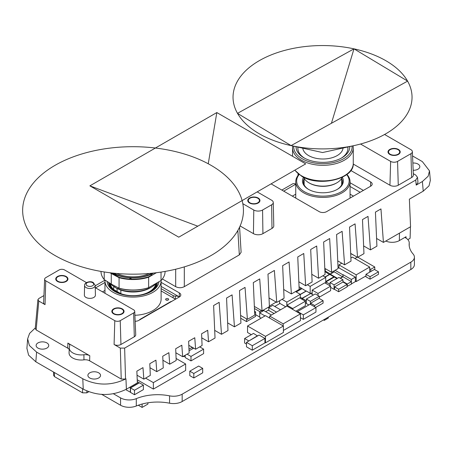 <?xml version="1.0" encoding="UTF-8"?>
<svg xmlns="http://www.w3.org/2000/svg" width="453" height="453" viewBox="0 0 453 453"><rect width="100%" height="100%" fill="white"/><g stroke="black" fill="none" stroke-linecap="round" stroke-linejoin="round"><path stroke-width="0.68" d="M254.348 306.426L262.066 310.877L259.705 278.918L253.312 282.61L254.728 315.112L247.395 319.348L240.588 315.418M269.02 297.955L276.732 302.406L274.376 270.447L267.983 274.139L269.399 306.641L262.066 310.877M283.691 289.484L291.404 293.935L289.048 261.981L282.655 265.673L284.071 298.17L276.732 302.406M376.573 238.454L383.431 242.406L380.956 208.918L375.429 212.112L376.913 246.172L370.48 249.88L368.012 216.392L362.485 219.58L363.963 253.646L357.536 257.355L355.067 223.861L349.535 227.055L351.018 261.121L344.591 264.829L342.123 231.336L336.59 234.529L338.074 268.589L331.624 272.315L329.648 238.538L323.646 242.004L325.061 274.507L318.589 278.244L316.704 246.013L310.701 249.478L312.117 281.981L305.645 285.718L303.759 253.487L297.757 256.953L299.173 289.456L291.404 293.935M384.58 134.479L410.933 149.694A4.887 2.82 180 0 1 412.366 151.619L413.368 175.022A5.889 3.397 0 0 1 411.641 177.508L398.266 185.232A5.889 3.397 180 0 1 389.937 185.232L353.244 164.043M86.466 282.587L64.564 269.948A3.845 2.22 0 0 0 59.133 269.948L45.753 277.666A3.845 2.22 180 0 0 44.632 279.184A3.845 2.22 180 0 0 45.753 280.809L114.796 320.667A3.845 2.22 180 0 0 120.232 320.667L133.607 312.944A3.845 2.22 0 0 0 134.728 311.319L135.73 334.722A4.847 2.797 180 0 1 134.315 336.772L120.94 344.495A4.847 2.797 0 0 1 114.088 344.495L120.334 348.102L124.643 348.102L415.741 180.039L417.513 177.372L415.729 175.062L413.306 173.663M44.632 279.184L43.63 302.587A4.847 2.797 0 0 0 45.045 304.631L38.799 301.03L37.905 299.688L38.794 298.538L43.93 295.577M135.158 321.262A5.04 2.911 0 0 0 138.765 320.407L179.326 296.992A5.04 2.911 0 0 0 180.804 294.971A5.04 2.911 0 0 0 179.326 292.876L161.115 282.361M184.309 266.879L184.309 286.664C181.432 288.074 178.561 288.074 175.685 286.664L162.361 278.974M184.309 286.664L239.331 254.897L237.853 230.458M239.592 227.117L241.115 252.287L239.331 254.897M350.815 170.487L370.633 181.925A5.255 3.035 0 0 1 372.173 184.111A5.255 3.035 0 0 1 370.633 186.217L326.624 211.63A5.255 3.035 0 0 1 319.189 211.63L271.098 183.867M253.437 233.646L253.788 210.028A6.212 3.584 180 0 0 262.57 210.028L262.927 233.646A6.71 3.873 0 0 1 253.437 233.646L240.118 225.962M262.927 233.646L271.987 228.42A6.104 3.522 0 0 0 273.776 225.883L273.272 202.468A5.6 3.233 180 0 1 271.636 204.796L262.57 210.028M253.788 210.028L242.825 203.697M257.202 191.885L271.636 200.22A5.6 3.233 180 0 1 273.272 202.468M257.802 198.238A5.572 3.216 180 0 1 259.433 200.554A5.572 3.216 180 0 1 255.968 203.493A5.572 3.216 180 0 1 249.926 202.791A5.572 3.216 180 0 1 248.295 200.554A5.572 3.216 180 0 1 251.704 197.553A5.572 3.216 180 0 1 257.802 198.238M412.553 155.94L422.349 161.602L429.489 170.86L428.176 176.2L422.383 181.534L416.194 185.107L415.741 180.039M417.513 177.372L417.966 182.446L416.194 185.107M413.164 170.271A6.302 3.641 0 0 0 419.823 166.681A6.302 3.641 0 0 0 417.977 164.06A6.302 3.641 0 0 0 412.853 163.018M430.333 180.339L429.036 185.832L423.238 191.166L409.365 199.178L410.565 226.738L383.431 242.406M124.643 348.102L125.532 379.042L125.945 378.804L126.398 389.201C112.016 396.239 97.633 396.228 83.244 389.172L35.832 361.8L28.596 355.163L26.914 348.351M247.395 319.348L245.039 287.389L239.507 290.583L240.922 323.085L234.45 326.823L232.089 294.863L226.562 298.057L227.978 330.56L221.506 334.297L219.144 302.338L213.618 305.532L215.028 338.034L208.556 341.772L207.712 330.265L201.574 333.804L202.083 345.503L195.611 349.24L194.767 337.74L188.629 341.279L189.139 352.978L182.667 356.715L181.817 345.209L175.685 348.753L176.194 360.452L169.722 364.189L168.873 352.683L162.74 356.228L163.25 367.927L156.778 371.664L155.928 360.158L149.796 363.702L150.305 375.401L143.833 379.138L142.984 367.632L136.851 371.171L137.361 382.876L126.398 389.201M125.532 379.042L121.223 379.036L89.626 360.798A6.104 3.522 180 0 0 83.964 359.852A12.203 7.044 0 0 1 69.066 352.808L69.281 347.825A11.993 6.925 0 0 0 83.918 354.75L83.964 359.852M83.918 354.75A6.314 3.647 0 0 1 89.779 355.724L67.876 343.085A6.314 3.647 0 0 1 69.728 345.752A6.314 3.647 0 0 1 69.569 346.466A11.993 6.925 0 0 0 69.281 347.825M35.249 328.453L36.132 329.909L67.729 348.153A6.104 3.522 180 0 1 69.207 349.535M125.334 379.144C110.991 385.82 96.812 385.701 82.791 378.776L36.591 352.1L29.366 345.486L27.65 338.827L29.587 333.397L35.3 327.944M89.745 377.978A6.314 3.647 0 0 0 96.591 378.776A6.314 3.647 0 0 0 100.526 375.446A6.314 3.647 0 0 0 98.675 372.825A6.314 3.647 0 0 0 91.761 372.043A6.314 3.647 0 0 0 87.893 375.446A6.314 3.647 0 0 0 89.745 377.978M37.967 348.085A6.314 3.647 0 0 0 44.813 348.884A6.314 3.647 0 0 0 48.748 345.548A6.314 3.647 0 0 0 46.897 342.927A6.314 3.647 0 0 0 39.977 342.145A6.314 3.647 0 0 0 36.115 345.548A6.314 3.647 0 0 0 37.967 348.085M221.506 334.297L214.699 330.367M234.45 326.823L227.644 322.893M208.556 341.772L201.749 337.842M188.805 345.311L195.611 349.24M175.86 352.785L182.667 356.715M162.916 360.26L169.722 364.189M156.778 371.664L149.971 367.734M137.027 375.209L143.833 379.138M139.439 320.016A2.673 1.546 180 0 1 140.147 319.291L170.492 301.777A2.673 1.546 180 0 1 171.749 301.364M161.115 286.415L179.269 296.896A4.955 2.86 0 0 0 175.317 296.069A2.673 1.546 180 0 1 173.182 295.622L161.115 288.657M88.816 391.715L86.874 392.836L82.559 392.836L54.519 376.647L53.624 375.429L53.522 372.015M134.728 311.319A3.845 2.22 0 0 0 133.607 309.807L95.26 287.666M65.787 276.715A5.572 3.216 180 0 1 67.418 279.031A5.572 3.216 180 0 1 63.947 281.97A5.572 3.216 180 0 1 57.91 281.262A5.572 3.216 180 0 1 56.28 279.031A5.572 3.216 180 0 1 59.683 276.024A5.572 3.216 180 0 1 65.787 276.715M84.581 285.407L84.371 295.141A5.527 3.188 0 0 0 85.991 297.44A5.527 3.188 0 0 0 92.044 298.119A5.527 3.188 0 0 0 95.419 295.141L95.209 285.407L93.341 282.598C90.708 280.549 84.196 282.389 84.581 285.407A5.317 3.069 0 0 0 86.138 287.615A5.317 3.069 0 0 0 91.959 288.272A5.317 3.069 0 0 0 95.209 285.407M114.003 313.652A5.572 3.216 0 0 0 120.045 314.354A5.572 3.216 0 0 0 123.516 311.415A5.572 3.216 0 0 0 121.88 309.099A5.572 3.216 0 0 0 115.781 308.414A5.572 3.216 0 0 0 112.372 311.415A5.572 3.216 0 0 0 114.003 313.652M412.366 151.619A4.887 2.82 180 0 1 410.933 153.68L397.558 161.404A4.887 2.82 0 0 1 390.645 161.404L360.531 144.02M398.04 149.66A5.572 3.216 180 0 1 399.671 151.976A5.572 3.216 180 0 1 396.205 154.915A5.572 3.216 180 0 1 390.163 154.213A5.572 3.216 180 0 1 388.532 151.976A5.572 3.216 180 0 1 391.941 148.975A5.572 3.216 180 0 1 398.04 149.66M407.853 239.609L410.101 238.306L410.452 226.806M331.624 272.315L324.795 268.374M344.591 264.829L337.74 260.871M350.684 253.397L357.536 257.355M363.629 245.922L370.48 249.88M385.809 241.03A10.181 5.878 0 0 0 399.359 240.594L406.047 236.732L406.047 238.114M318.589 278.244L311.783 274.314M305.645 285.718L298.838 281.789M350.061 182.723L363.374 190.407M350.061 186.46L360.141 192.276M258.182 198.023A6.104 3.522 0 0 0 251.528 197.259A6.104 3.522 0 0 0 247.763 200.515A6.104 3.522 0 0 0 249.552 203.006A6.104 3.522 0 0 0 256.2 203.771A6.104 3.522 0 0 0 259.965 200.515A6.104 3.522 0 0 0 258.182 198.023M122.259 308.884A6.104 3.522 0 0 0 115.606 308.119A6.104 3.522 0 0 0 111.84 311.375A6.104 3.522 0 0 0 113.629 313.867A6.104 3.522 0 0 0 120.277 314.631A6.104 3.522 0 0 0 124.048 311.375A6.104 3.522 0 0 0 122.259 308.884M66.161 276.5A6.104 3.522 0 0 0 59.513 275.735A6.104 3.522 0 0 0 55.747 278.991A6.104 3.522 0 0 0 57.531 281.477A6.104 3.522 0 0 0 64.184 282.242A6.104 3.522 0 0 0 67.95 278.991A6.104 3.522 0 0 0 66.161 276.5M398.419 149.445A6.104 3.522 0 0 0 391.766 148.68A6.104 3.522 0 0 0 388 151.936A6.104 3.522 0 0 0 389.79 154.428A6.104 3.522 0 0 0 396.437 155.192A6.104 3.522 0 0 0 400.203 151.936A6.104 3.522 0 0 0 398.419 149.445M102.497 291.845L104.977 290.413M175.005 299.365L175.005 299.484A1.829 1.059 180 0 0 175.005 299.365A1.829 1.059 180 0 0 174.467 298.618L161.115 290.911M134.898 315.288A28.069 16.206 0 0 0 161.115 299.116L161.115 280.883A28.069 16.206 180 0 1 143.788 295.854A28.069 16.206 180 0 1 113.199 292.344A28.069 16.206 180 0 1 104.977 280.883A28.069 16.206 180 0 1 105.011 280.09M166.053 299.988A1.523 0.883 0 0 0 167.718 300.18A1.523 0.883 0 0 0 168.658 299.365A1.523 0.883 0 0 0 168.21 298.742A1.523 0.883 0 0 0 166.551 298.555A1.523 0.883 0 0 0 165.611 299.365A1.523 0.883 0 0 0 166.053 299.988M161.104 280.441A28.069 16.206 180 0 1 161.115 280.883M107.129 281.449A25.934 14.972 0 0 0 114.705 291.472L114.705 291.472A25.934 14.972 0 0 0 151.387 291.472L151.387 291.472A25.934 14.972 0 0 0 158.941 281.726M108.641 282.423A24.411 14.094 0 0 0 115.26 291.783M150.826 291.783A24.411 14.094 0 0 0 157.44 282.593M166.325 300.113A1.523 0.883 180 0 1 167.944 300.113M109.207 285.158L109.649 284.071M109.014 284.603L109.558 283.012M108.879 284.099L109.179 282.763M157.1 282.791L157.265 283.895M108.805 283.771L108.918 282.598M109.626 283.051L111.432 288.674M155.974 286.959L156.466 283.159M109.869 286.551L109.626 284.643L109.807 286.438M109.728 284.795L109.626 285.888M109.654 285.418L109.626 286.041M109.858 285.418L109.745 285.962M109.881 286.573L110.039 286.041M109.858 286.511L110.017 285.962M110.243 286.585L110.107 286.947M108.969 282.632L108.811 283.821M109.626 284.643L109.649 284.093M109.654 285.265L109.717 284.716M109.728 285.888L109.841 285.339M156.432 283.176A23.42 13.522 180 0 1 143.182 294.665M122.91 294.665A23.42 13.522 180 0 1 121.472 294.229A18.307 10.572 180 0 1 117.576 292.513L115.657 291.409A18.307 10.572 180 0 1 112.689 289.161A23.42 13.522 180 0 1 109.649 283.068A25.934 14.972 0 0 0 111.687 285.09L116.002 287.932A24.105 13.918 0 0 0 150.09 287.932L151.387 287.185A25.934 14.972 0 0 0 156.257 283.272M110.272 283.759A22.882 13.211 0 0 0 113.675 289.512L120.86 293.663A22.882 13.211 0 0 0 155.821 283.759M117.078 291.692L117.078 288.516M120.86 293.663L120.86 290.101M113.675 286.539L113.675 289.512M114.836 285.985L114.836 287.259L118.335 288.929A25.934 14.972 0 0 0 151.387 287.185M118.335 288.929L118.335 287.802M101.008 271.426L101.008 271.517A32.038 18.494 0 0 0 104.218 279.58L111.687 284.342L119.416 288.363A31.427 18.143 0 0 0 148.273 287.887L161.03 280.52L161.03 272.089M156.404 272.729L148.641 277.208L148.641 287.672A32.038 18.494 0 0 1 119.071 288.159L119.071 277.695L109.881 272.751M148.641 277.208A32.038 18.494 180 0 1 119.071 277.695M119.416 288.363L111.257 284.093L111.257 273.635M161.03 280.52A32.038 18.494 0 0 0 165.085 271.517L165.085 271.426M110.385 272.814L119.241 277.547A31.733 18.318 0 0 0 129.484 279.258A0.906 0.521 180 0 1 130.045 278.771A0.906 0.521 180 0 1 131.03 278.884A0.906 0.521 180 0 1 131.296 279.252L131.296 279.342A31.733 18.318 0 0 0 148.856 276.936L152.117 275.05L151.223 274.286A29.598 17.089 0 0 1 112.401 273.046M151.245 274.303A29.292 16.914 0 0 0 153.697 273.046M104.218 271.959L104.218 279.58M152.117 274.801L148.856 276.687A31.733 18.318 180 0 1 131.296 279.093L131.296 279.003A0.906 0.521 0 0 0 131.03 278.635A0.906 0.521 0 0 0 130.045 278.521A0.906 0.521 0 0 0 129.484 279.003A0.906 0.521 0 0 0 129.484 279.008A31.733 18.318 180 0 1 119.241 277.298L110.866 272.87M116.874 273.482A25.385 14.655 -0 0 0 149.218 273.482M111.687 284.342L111.687 285.09M133.046 274.167A110.396 63.737 180 0 1 22.65 210.435A110.396 63.737 180 0 1 133.046 146.698A110.396 63.737 180 0 1 243.442 210.435A110.396 63.737 180 0 1 133.046 274.167M208.244 163.771L216.823 112.559L89.875 185.855L178.765 237.174L305.707 163.878L242.117 200.594M197.791 226.189L89.875 185.855M305.707 163.878L216.823 112.559M353.459 196.132L350.061 194.173M295.752 194.173L292.349 196.132M346.924 174.416A27.157 15.679 180 0 1 350.061 181.732A27.157 15.679 180 0 1 342.106 192.819A27.157 15.679 180 0 1 303.703 192.819A27.157 15.679 180 0 1 295.752 181.732A27.157 15.679 180 0 1 298.889 174.416M346.692 174.592A26.24 15.147 180 0 1 341.46 191.698A26.24 15.147 180 0 1 304.348 191.698A26.24 15.147 180 0 1 299.116 174.592M303.516 177.248A20.442 11.801 0 0 0 308.448 189.331A20.442 11.801 0 0 0 337.36 189.331L337.36 189.331A20.442 11.801 0 0 0 342.298 177.248M337.032 189.518A19.53 11.274 0 0 0 342.434 181.732A19.53 11.274 0 0 0 341.67 178.612M304.139 178.612A19.53 11.274 0 0 0 303.38 181.732A19.53 11.274 0 0 0 308.782 189.518M281.845 190.067L292.519 183.907A6.41 3.698 -120 0 1 295.718 184.224L295.752 184.241M303.674 177.321A19.739 11.399 0 0 0 308.946 182.814L309.461 183.114A19.009 10.974 0 0 0 336.347 183.114L336.862 182.814A19.739 11.399 0 0 0 342.14 177.321M309.461 183.114L308.946 182.814A19.739 11.399 0 0 0 336.862 182.814M296.058 146.704A26.852 15.504 0 0 0 303.918 157.814A26.852 15.504 0 0 0 341.89 157.814L341.89 157.814A26.852 15.504 0 0 0 349.75 146.546M347.813 146.97L347.836 147.134A25.017 14.445 180 0 1 341.222 158.188M304.586 158.188A25.017 14.445 180 0 1 297.972 147.134L297.978 147.129M237.531 113.397L291.137 145.623M331.415 123.284L353.991 48.85A89.501 51.676 180 0 1 412.043 97.089A89.501 51.676 180 0 1 354.439 145.509L322.542 152.536L290.639 145.509A89.501 51.676 180 0 1 238.827 78.941A89.501 51.676 180 0 1 353.991 48.85L237.463 113.363M354.439 145.509A89.501 51.676 180 0 1 291.086 145.611L407.587 81.127M407.621 81.093L353.991 48.85M291.086 145.611A89.501 51.676 180 0 1 290.639 145.509M101.523 394.246L120.566 405.242A12.203 7.044 0 0 0 136.296 405.99L136.296 398.634A36.636 21.149 0 0 1 169.552 395.848A12.197 7.044 180 0 0 182.168 394.172L410.837 262.151A12.197 7.044 180 0 0 414.41 257.168A12.197 7.044 180 0 0 413.091 253.986A36.591 21.127 0 0 1 409.144 244.439A36.591 21.127 0 0 1 409.201 243.25A12.208 7.05 180 0 0 409.223 242.853A12.208 7.05 180 0 0 405.645 237.87L404.863 237.417M136.296 398.634A12.203 7.044 180 0 1 120.566 397.887L113.261 393.674M265.458 342.836L265.458 336.358L247.536 326.007L265.458 315.662L283.385 326.007L283.385 332.485L265.458 342.836L264.926 342.525M251.319 334.671L247.536 332.485L247.536 326.007M308.85 304.965L306.375 303.533L306.375 299.048L315.254 293.923L319.269 296.239L319.269 298.47M323.08 300.667L314.665 305.526L310.645 303.21L319.059 298.351L323.08 300.667L323.08 303.159L315.673 307.434M306.375 303.233L305.373 302.689M134.518 394.733L130.509 392.417L130.509 387.932L139.388 382.808L143.403 385.124L143.403 389.608L134.518 394.733L134.518 390.248L130.509 387.932M330.616 286.166L318 293.453L312.174 290.09L324.79 282.802L330.616 286.166L330.616 290.65L319.269 297.208M312.174 292.706L310.701 293.555M259.716 317.043L255.611 314.671M254.563 311.296L255.611 311.902L255.611 316.387L246.551 321.619L240.707 318.244M365.962 275.934L356.194 281.573L355.367 281.098M315.945 307.593L303.329 314.88L297.502 311.517L310.118 304.229L315.945 307.593L315.945 312.077L303.329 319.359L300.435 317.695M261.109 318.17L259.716 317.366L259.716 312.881L263.731 310.565L271.46 315.028M334.557 289.076L334.065 289.359L330.616 287.372M305.373 301.239L292.757 308.527L286.93 305.163L299.546 297.876L305.373 301.239L305.373 305.724L295.843 311.228M300.435 313.884L283.176 323.844L269.682 316.058L286.942 306.092L300.435 313.884L300.435 320.611L283.385 330.452M246.483 344.082L244.631 343.012L244.631 338.527L253.516 333.402L257.525 335.967M252.31 350.192L246.483 346.834L246.483 342.349L259.099 335.061L264.926 338.425L264.926 342.91L252.31 350.192L252.31 345.713L246.483 342.349M185.164 355.877L183.839 356.641L183.318 356.341M130.509 392.241L126.342 390.016L126.342 389.235M202.695 368.357L202.695 372.842L193.816 377.966L189.801 375.65L189.801 371.166L198.68 366.041L202.695 368.357L193.816 373.482L193.816 377.966M199.705 346.879L203.607 349.133L203.607 353.617L190.99 360.899L185.164 357.542L185.164 355.277M176.109 358.476L185.645 363.98L185.645 370.458L153.369 389.093L137.225 379.773M340.396 278.278L342.955 276.783L351.386 281.653L351.386 284.144L347.072 286.387M338.023 267.383L355.367 277.128L355.367 281.613L351.386 283.918M338.657 291.743L334.557 289.376L334.557 286.885L342.972 282.026L347.072 284.393L347.072 286.885L338.657 291.743L338.657 289.252L334.557 286.885M378.476 271.823L378.476 274.314L370.061 279.173L365.962 276.806L365.962 274.314L374.376 269.456L378.476 271.823L370.061 276.681L370.061 279.173M354.359 255.52L350.696 253.601M136.296 405.99A36.636 21.149 180 0 1 169.552 403.198A12.197 7.044 0 0 0 182.168 401.522L410.837 269.507A12.197 7.044 0 0 0 414.41 264.524L414.41 257.168M147.927 402.796L147.927 404.053L142.106 407.417L142.106 404.031M138.301 405.22L142.106 407.417M323.487 319.931L324.257 320.379L324.257 319.49M328.272 317.174L328.272 318.063L324.257 320.379M283.385 326.007L265.458 336.358M310.447 293.657L302.032 298.267L302.032 299.308M302.032 298.267L300.311 297.27M300.311 294.529L306.347 291.041L310.447 293.408M324.835 269.292L325.254 269.535L325.254 272.077M325.254 269.535L324.858 269.762M296.245 291.975L302.06 288.618L306.16 291.149M306.16 290.985L300.311 294.359M319.269 296.239L310.39 301.364L310.39 304.382M310.645 303.21L310.645 304.535M310.39 301.364L306.375 299.048M314.665 305.526L314.665 306.851M302.247 299.433L302.247 298.391L310.662 293.533L313.295 295.05M306.375 300.741L306.347 303.25M306.347 300.758L302.247 298.391M274.75 306.466L279.971 303.448L285.747 306.783M276.511 312.117L268.776 307.649L272.791 305.333L280.526 309.795M268.776 307.649L268.776 310.441M143.403 385.124L134.518 390.248M318 293.453L318 295.509M312.174 290.09L312.174 294.405M322.864 275.775L325.713 277.417L325.713 283.335M325.713 277.417L310.175 286.387L310.175 293.25M310.175 286.387L307.332 284.744M286.817 306.166L286.817 302.111L282.032 299.348M295.526 291.562L300.311 294.325L300.311 298.317M300.311 294.325L286.817 302.111M279.597 300.752L279.597 303.663M261.517 310.56L259.75 311.579L259.75 312.864M276.188 302.089L269.371 306.024M259.75 311.579L254.439 308.516M246.551 318.861L246.551 321.619M255.611 311.902L254.614 312.479M350.882 257.978L352.428 257.089L369.688 267.055L369.688 272.162M369.688 267.055L356.194 274.846L356.194 281.573M356.194 274.846L338.935 264.88L338.935 267.893M338.935 264.88L341.805 263.221M369.688 268.691L370.769 269.314L370.769 271.54M354.892 258.516L357.219 257.168M374.778 269.688L374.778 266.998L357.808 257.202M374.778 266.998L370.769 269.314M303.329 314.88L303.329 319.359M297.502 311.517L297.502 312.185M269.682 317.383L269.059 317.74M264.994 315.928L259.716 312.881M330.05 285.843L330.05 282.559L338.929 277.434L342.944 279.75L342.944 282.038M342.944 279.75L334.065 284.875L334.065 289.359M334.065 284.875L330.05 282.559M292.757 308.527L292.757 309.45M286.93 305.163L286.93 306.098M283.176 323.844L283.176 325.888M269.682 316.058L269.682 318.097M257.525 335.718L248.646 341.098M248.646 340.843L244.631 338.527M264.926 338.425L252.31 345.713M183.839 356.041L183.839 356.641M192.253 347.304L188.975 349.195M192.723 348.691L192.723 347.57M137.304 381.607L139.235 382.893M139.235 382.717L130.356 387.847L130.356 392.332M130.356 387.847L129.552 387.383M193.816 373.482L189.801 371.166M203.607 349.133L190.99 356.42L190.99 360.899M190.99 356.42L187.089 354.167M189.048 350.815L193.691 348.13M185.645 363.98L153.369 382.615L153.369 389.093M153.369 382.615L145.589 378.125M324.965 272.242L325.492 271.936L329.591 274.552M329.591 274.303L324.954 276.981M347.287 286.511L347.287 284.02L342.944 281.511M337.406 278.312L330.243 274.178L334.291 271.84L342.706 276.936M334.076 271.964L330.243 273.929L325.254 271.047M334.025 270.934L334.076 271.715M342.91 276.817L342.904 274.818L335.095 270.311M342.706 276.698L340.18 278.153M330.243 273.929L330.243 274.677M333.635 271.154L334.025 271.381M355.367 277.128L351.352 279.45L351.352 281.636M343.119 276.879L342.904 274.818M351.352 279.45L343.119 274.694M351.386 281.653L347.287 284.02M325.928 283.459L325.928 281.902L334.342 277.043L336.97 278.561M325.928 281.902L330.027 284.269L330.027 285.826M333.906 277.293L333.906 276.794L325.713 281.528M325.169 277.106L329.807 274.427L333.906 276.794M347.072 284.393L338.657 289.252M265.69 311.698L268.323 310.175L274.093 313.51M370.061 276.681L365.962 274.314M299.059 286.817L301.33 288.131L301.33 289.037M301.33 288.131L299.167 289.376M271.987 228.42L271.636 204.796M422.383 181.534L423.238 191.166M120.334 348.102L121.223 379.036M36.132 329.909L38.799 301.03M45.753 280.809L45.045 304.631M114.088 344.495L114.796 320.667M89.779 355.724L89.626 360.798M67.729 348.153L67.876 343.085M83.244 389.172L82.791 378.776M36.591 352.1L35.832 361.8M175.685 269.224L175.685 286.664M175.317 296.069L175.322 299.303M179.269 296.896L179.326 292.876M173.148 297.859L173.182 295.622M86.874 390.967L86.874 392.836M82.559 388.776L82.559 392.836M54.394 372.513L54.519 376.647M87.214 285.769A3.788 2.186 0 0 0 92.576 285.769A3.788 2.186 0 0 0 92.576 282.672A3.788 2.186 0 0 0 87.214 282.672A3.788 2.186 0 0 0 87.214 285.769M134.315 336.772L133.607 312.944M120.232 320.667L120.94 344.495M411.641 177.508L410.933 153.68M398.266 185.232L397.558 161.404M389.937 185.232L390.645 161.404M399.472 233.148L399.359 240.594M370.571 186.257L370.633 181.925M117.576 292.898L117.576 292.513M115.657 291.409L115.657 291.992M112.689 289.161L112.689 289.903M124.66 277.191A27.186 15.696 180 0 1 113.822 273.357A27.186 15.696 180 0 1 113.488 273.159M152.083 273.216A26.97 15.572 180 0 1 114.009 273.216M152.604 273.159A27.186 15.696 180 0 1 141.432 277.191M104.977 282.44L95.594 287.859M295.718 184.224L283.72 191.149M294.903 170.118A30.357 17.525 0 0 0 301.438 175.741L301.585 175.826A30.357 17.525 0 0 0 334.62 179.518A30.357 17.525 0 0 0 353.266 163.346C354.676 178.805 319.189 187.451 301.681 176.268L294.784 170.186M353.266 163.346L353.266 147.803A30.357 17.525 180 0 1 334.524 163.992A30.357 17.525 180 0 1 301.438 160.192L301.336 160.136A30.357 17.525 180 0 1 292.547 147.803L292.7 145.968M352.072 146.036A29.202 16.857 180 0 1 334.733 162.265A29.202 16.857 180 0 1 302.259 158.776A29.202 16.857 180 0 1 293.731 146.194M343.057 148.018A20.181 11.653 180 0 1 330.09 158.239A20.181 11.653 180 0 1 308.635 155.589A20.181 11.653 180 0 1 302.774 148.182M120.566 405.242L120.566 397.887M169.552 395.848L169.552 403.198M182.168 394.172L182.168 401.522M410.837 269.507L410.837 262.151M409.201 243.25L409.201 245.628M429.501 170.974L430.35 180.492M35.238 328.572L37.905 299.722M27.639 338.986L26.897 348.527M298.091 173.776L297.955 175.543M104.977 293.278L104.977 280.883M116.002 287.932L114.858 287.27M105.005 280.152L95.221 285.803M295.752 198.097L295.752 181.732M350.061 198.097L350.061 181.732M341.67 184.852L341.67 178.295M353.266 147.803L353.08 145.809M292.547 156.279L292.547 147.803M304.139 184.852L304.139 178.295M409.223 242.853L409.223 245.815"/></g></svg>
